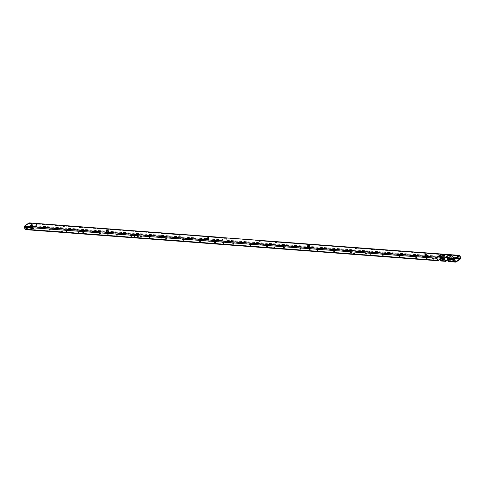 <?xml version="1.0" encoding="UTF-8"?>
<svg xmlns="http://www.w3.org/2000/svg" width="485" height="485" viewBox="0 0 485 485"><rect width="100%" height="100%" fill="white"/><g stroke="black" fill="none" stroke-linecap="round" stroke-linejoin="round"><path stroke-width="0.36" stroke-dasharray="2.42 1.82" d="M106.082 231.206A1.261 0.43 -21.8 0 0 106.033 231.43A1.261 0.43 -21.8 0 0 106.809 231.527A1.261 0.43 -21.8 0 0 108.009 231.012A1.261 0.43 -21.8 0 0 108.373 230.49A1.261 0.43 -21.8 0 0 108.185 230.369M107.761 233.697L109.113 233.418L107.761 233.697M109.004 234.122L107.652 234.4L109.004 234.122M206.755 238.808A1.261 0.43 -21.8 0 0 206.707 239.026A1.261 0.43 -21.8 0 0 207.477 239.129A1.261 0.43 -21.8 0 0 208.677 238.614A1.261 0.43 -21.8 0 0 209.041 238.093A1.261 0.43 -21.8 0 0 208.853 237.965M208.435 241.3L209.781 241.015L208.435 241.3M209.672 241.718L208.326 242.003L209.672 241.718M309.109 248.896L310.461 248.611L309.109 248.896M310.351 249.314L309 249.599L310.351 249.314M307.429 246.404A1.261 0.43 -21.8 0 0 307.381 246.623A1.261 0.43 -21.8 0 0 308.151 246.726A1.261 0.43 -21.8 0 0 309.351 246.21A1.261 0.43 -21.8 0 0 309.715 245.689A1.261 0.43 -21.8 0 0 309.533 245.562M424.872 255.274A1.261 0.43 -21.8 0 0 424.824 255.492A1.261 0.43 -21.8 0 0 425.6 255.595A1.261 0.43 -21.8 0 0 426.8 255.08A1.261 0.43 -21.8 0 0 427.164 254.558A1.261 0.43 -21.8 0 0 426.976 254.431M426.551 257.765L427.903 257.48L426.551 257.765M427.794 258.184L426.442 258.469L427.794 258.184M368.545 252.036L368.6 252.382L369.661 252.03L369.612 251.612M371.843 249.72L372.953 249.714L372.91 249.296M352.104 250.793L352.158 251.139L353.219 250.787L353.171 250.369M355.396 248.484L356.511 248.478L356.469 248.053M259.433 241.239L260.542 241.233L260.5 240.809M256.135 243.549L256.189 243.894L257.25 243.543L257.208 243.124M272.582 244.792L272.637 245.137L273.692 244.786L273.649 244.367M275.874 242.476L276.983 242.47L276.941 242.051M162.79 233.94L163.9 233.934L163.857 233.515M159.498 236.256L159.553 236.601L160.608 236.25L160.565 235.825M175.94 237.498L175.994 237.844L177.049 237.492L177.007 237.068M179.232 235.183L180.347 235.177L180.299 234.758M63.299 226.428L64.414 226.422L64.366 226.004M79.74 227.671L80.856 227.665L80.807 227.247M76.448 229.987L76.503 230.333L77.558 229.981L77.515 229.557M60.007 228.744L60.061 229.09L61.116 228.738L61.074 228.32M452.172 256.407A0.861 0.461 -125.1 0 0 451.135 255.662A0.861 0.461 -125.1 0 0 451.08 256.322A0.861 0.461 -125.1 0 0 452.123 257.068A0.861 0.461 -125.1 0 0 452.172 256.407M451.359 256.135A0.861 0.461 54.9 0 1 451.408 255.468A0.861 0.461 54.9 0 1 452.45 256.213A0.861 0.461 54.9 0 1 452.396 256.88A0.861 0.461 54.9 0 1 451.359 256.135M444.454 255.825A0.861 0.461 -125.1 0 0 443.417 255.08A0.861 0.461 -125.1 0 0 443.363 255.74A0.861 0.461 -125.1 0 0 444.405 256.486A0.861 0.461 -125.1 0 0 444.454 255.825M443.642 255.546A0.861 0.461 54.9 0 1 443.69 254.886A0.861 0.461 54.9 0 1 444.733 255.631A0.861 0.461 54.9 0 1 444.678 256.292A0.861 0.461 54.9 0 1 443.642 255.546M32.337 224.5A0.794 0.424 -125.1 0 0 31.677 223.797A0.794 0.424 -125.1 0 0 31.258 224.112A0.794 0.424 -125.1 0 0 31.331 224.422A0.794 0.424 -125.1 0 0 31.961 225.119A0.794 0.424 -125.1 0 0 32.337 224.5M32.071 224.585A0.594 0.321 -125.1 0 0 31.319 224.531A0.594 0.321 -125.1 0 0 32.071 224.585M31.179 224.622A0.594 0.321 54.9 0 1 31.937 224.682A0.594 0.321 54.9 0 1 31.179 224.622M26.905 228.562A0.594 0.321 -125.1 0 0 26.305 227.708M26.881 228.641A0.594 0.321 -125.1 0 0 26.22 227.701M37.369 224.876A0.794 0.424 -125.1 0 0 36.715 224.173A0.794 0.424 -125.1 0 0 36.29 224.494A0.794 0.424 -125.1 0 0 36.363 224.804A0.794 0.424 -125.1 0 0 36.999 225.501A0.794 0.424 -125.1 0 0 37.369 224.876M37.109 224.967A0.594 0.321 -125.1 0 0 36.351 224.907A0.594 0.321 -125.1 0 0 37.109 224.967M36.211 225.004A0.594 0.321 54.9 0 1 36.969 225.064A0.594 0.321 54.9 0 1 36.211 225.004M31.943 228.938A0.594 0.321 -125.1 0 0 31.337 228.083M31.913 229.023A0.594 0.321 -125.1 0 0 31.252 228.083M224.894 238.402L225.925 238.317L226.622 240.936L222.385 240.863L222.73 240.093L221.894 238.014L221.39 237.923L224.894 238.402L224.755 238.056M225.373 237.814L226.192 238.123L227.029 240.208L226.762 241.287L226.143 241.524L222.524 241.215L223.003 239.899L222.185 237.862M373.668 253.085L374.523 252.636L373.723 252.521L372.989 253.037L373.662 253.085L373.523 252.74L374.384 252.285L374.523 252.636M450.31 259.966A0.594 0.321 -125.1 0 0 449.716 259.111M450.286 260.045A0.594 0.321 -125.1 0 0 450.013 259.081L449.668 259.051A0.594 0.321 -125.1 0 0 449.625 259.105M453.639 260.299A0.594 0.321 -125.1 0 0 453.366 259.329L447.952 258.923A0.4 0.309 -85.7 0 1 448.085 258.384L450.462 256.71A2.649 0.903 -21.8 0 0 451.244 255.601A2.649 0.903 -21.8 0 0 451.123 255.45M453.669 260.221A0.594 0.321 -125.1 0 0 453.075 259.366M454.706 259.433L453.02 259.305A0.594 0.321 -125.1 0 0 452.978 259.36M442.763 259.396A0.594 0.321 -125.1 0 0 442.168 258.541M442.732 259.475A0.594 0.321 -125.1 0 0 442.459 258.511L442.114 258.481A0.594 0.321 -125.1 0 0 442.071 258.535M444.593 258.669L440.234 258.341A0.4 0.309 -85.7 0 1 440.368 257.802L442.338 256.419A2.649 0.903 -21.8 0 0 443.114 255.31A2.649 0.903 -21.8 0 0 442.993 255.158M433.535 258.699A0.594 0.321 -125.1 0 0 432.941 257.844M433.505 258.778A0.594 0.321 -125.1 0 0 433.232 257.814L432.887 257.784A0.594 0.321 -125.1 0 0 432.844 257.838M436.876 258.087L432.765 257.868M416.754 257.432A0.594 0.321 -125.1 0 0 416.16 256.577M416.73 257.511A0.594 0.321 -125.1 0 0 416.457 256.547L416.112 256.517A0.594 0.321 -125.1 0 0 416.069 256.571M432.887 257.784L399.331 255.255A0.594 0.321 -125.1 0 0 399.288 255.304M399.979 256.165A0.594 0.321 -125.1 0 0 399.385 255.31M399.949 256.25A0.594 0.321 -125.1 0 0 399.676 255.28L382.556 253.988A0.594 0.321 -125.1 0 0 382.513 254.037M383.199 254.898A0.594 0.321 -125.1 0 0 382.604 254.043M383.174 254.983A0.594 0.321 -125.1 0 0 382.901 254.013L365.775 252.721A0.594 0.321 -125.1 0 0 365.738 252.77M366.424 253.631A0.594 0.321 -125.1 0 0 365.829 252.776M366.399 253.716A0.594 0.321 -125.1 0 0 366.12 252.746L365.654 252.806M351.322 252.491A0.594 0.321 -125.1 0 0 350.728 251.636M351.298 252.576A0.594 0.321 -125.1 0 0 351.025 251.606L350.679 251.582A0.594 0.321 -125.1 0 0 350.637 251.63M365.775 252.721L333.898 250.315A0.594 0.321 -125.1 0 0 333.856 250.363M334.547 251.224A0.594 0.321 -125.1 0 0 333.953 250.369M334.517 251.309A0.594 0.321 -125.1 0 0 334.244 250.339L317.123 249.047A0.594 0.321 -125.1 0 0 317.081 249.102M317.766 249.957A0.594 0.321 -125.1 0 0 317.172 249.102M317.742 250.042A0.594 0.321 -125.1 0 0 317.469 249.072L317.002 249.132M300.991 248.69A0.594 0.321 -125.1 0 0 300.397 247.835M300.967 248.775A0.594 0.321 -125.1 0 0 300.688 247.805L300.342 247.78A0.594 0.321 -125.1 0 0 300.3 247.835M317.123 249.047L283.567 246.513A0.594 0.321 -125.1 0 0 283.525 246.568M284.216 247.423A0.594 0.321 -125.1 0 0 283.616 246.568M284.186 247.508A0.594 0.321 -125.1 0 0 283.913 246.538L283.446 246.598M267.435 246.156A0.594 0.321 -125.1 0 0 266.841 245.301M267.411 246.241A0.594 0.321 -125.1 0 0 267.132 245.271L266.786 245.246A0.594 0.321 -125.1 0 0 266.75 245.301M283.567 246.513L250.011 243.979A0.594 0.321 -125.1 0 0 249.969 244.034M250.66 244.895A0.594 0.321 -125.1 0 0 250.066 244.04M250.63 244.973A0.594 0.321 -125.1 0 0 250.357 244.004L233.23 242.712A0.594 0.321 -125.1 0 0 233.194 242.767M233.879 243.628A0.594 0.321 -125.1 0 0 233.285 242.773M233.855 243.706A0.594 0.321 -125.1 0 0 233.582 242.736L223.167 241.954A0.594 0.321 -125.1 0 0 223.124 242.009M223.815 242.864A0.594 0.321 -125.1 0 0 223.221 242.009M223.785 242.949A0.594 0.321 -125.1 0 0 223.512 241.979L214.776 241.318A0.594 0.321 -125.1 0 0 214.734 241.372M215.425 242.233A0.594 0.321 -125.1 0 0 214.831 241.378M215.401 242.312A0.594 0.321 -125.1 0 0 215.122 241.348L199.681 240.178A0.594 0.321 -125.1 0 0 199.638 240.233M200.323 241.093A0.594 0.321 -125.1 0 0 199.729 240.239M200.299 241.172A0.594 0.321 -125.1 0 0 200.026 240.208L182.9 238.911A0.594 0.321 -125.1 0 0 182.857 238.966M183.548 239.826A0.594 0.321 -125.1 0 0 182.954 238.972M183.518 239.905A0.594 0.321 -125.1 0 0 183.245 238.941L166.125 237.644A0.594 0.321 -125.1 0 0 166.082 237.698M166.767 238.559A0.594 0.321 -125.1 0 0 166.173 237.705M166.743 238.638A0.594 0.321 -125.1 0 0 166.47 237.674L149.344 236.383A0.594 0.321 -125.1 0 0 149.301 236.431M149.992 237.292A0.594 0.321 -125.1 0 0 149.398 236.437M149.968 237.377A0.594 0.321 -125.1 0 0 149.689 236.407L149.222 236.462M138.249 236.407A0.594 0.321 -125.1 0 0 137.655 235.552M138.219 236.486A0.594 0.321 -125.1 0 0 137.946 235.522L137.601 235.492A0.594 0.321 -125.1 0 0 137.558 235.546M141.578 236.741A0.594 0.321 -125.1 0 0 141.305 235.771L134.248 235.237A0.594 0.321 -125.1 0 0 134.206 235.292M141.602 236.662A0.594 0.321 -125.1 0 0 141.008 235.807M149.344 236.383L140.959 235.746A0.594 0.321 -125.1 0 0 140.917 235.801M134.891 236.153A0.594 0.321 -125.1 0 0 134.297 235.298M134.866 236.237A0.594 0.321 -125.1 0 0 134.594 235.267L134.121 235.322M131.538 235.898A0.594 0.321 -125.1 0 0 130.944 235.043M131.508 235.983A0.594 0.321 -125.1 0 0 131.235 235.013L130.889 234.989A0.594 0.321 -125.1 0 0 130.847 235.037M134.248 235.237L116.63 233.909A0.594 0.321 -125.1 0 0 116.588 233.964M117.273 234.825A0.594 0.321 -125.1 0 0 116.679 233.97M117.249 234.904A0.594 0.321 -125.1 0 0 116.976 233.934L99.849 232.642A0.594 0.321 -125.1 0 0 99.807 232.697M100.498 233.558A0.594 0.321 -125.1 0 0 99.904 232.703M100.474 233.637A0.594 0.321 -125.1 0 0 100.195 232.667L83.074 231.375A0.594 0.321 -125.1 0 0 83.032 231.43M83.717 232.291A0.594 0.321 -125.1 0 0 83.123 231.436M83.693 232.37A0.594 0.321 -125.1 0 0 83.42 231.406L82.953 231.46M66.942 231.024A0.594 0.321 -125.1 0 0 66.348 230.169M66.918 231.102A0.594 0.321 -125.1 0 0 66.639 230.139L66.293 230.108A0.594 0.321 -125.1 0 0 66.257 230.163M83.074 231.375L49.519 228.841A0.594 0.321 -125.1 0 0 49.476 228.896M50.167 229.757A0.594 0.321 -125.1 0 0 49.573 228.902M50.137 229.835A0.594 0.321 -125.1 0 0 49.864 228.871L49.397 228.926M33.386 228.49A0.594 0.321 -125.1 0 0 32.792 227.635M33.362 228.574A0.594 0.321 -125.1 0 0 33.089 227.604L32.737 227.574A0.594 0.321 -125.1 0 0 32.701 227.629M49.519 228.841L24.523 226.956L25.359 229.041A0.4 0.309 94.3 0 0 25.772 229.193L26.639 228.581M447.97 259.851L448.358 259.578A2.649 0.903 158.2 0 1 450.88 258.511A2.649 0.903 158.2 0 1 452.493 258.723A2.649 0.903 158.2 0 1 451.711 259.833L449.334 261.506A0.794 0.612 -85.7 0 1 448.995 261.603M440.253 259.269A2.649 0.903 158.2 0 1 442.763 258.214A2.649 0.903 158.2 0 1 444.363 258.432A2.649 0.903 158.2 0 1 443.581 259.542L441.617 260.924A0.794 0.612 -85.7 0 1 441.277 261.021M25.572 229.635A0.794 0.612 94.3 0 0 25.911 229.538L30.3 226.453A0.794 0.612 94.3 0 0 30.573 225.373L29.737 223.294A0.794 0.612 94.3 0 0 29.252 222.888M80.892 230.987L82.292 230.52L80.892 230.987L80.625 230.581L81.425 230.69L82.159 230.175L81.486 230.126L80.752 230.636L80.892 230.987M82.42 230.581L82.159 230.175L82.42 230.581M162.051 239.105L161.378 239.056L160.65 239.572L161.317 239.62L162.178 239.166L162.038 238.814L161.244 238.705L160.511 239.22L161.911 238.759L162.051 239.105M160.523 239.511L160.383 239.166L160.523 239.511M163.942 237.256L165.343 236.789L163.942 237.256L163.675 236.85L164.476 236.959L165.203 236.444L164.536 236.395L163.803 236.91L163.942 237.256M165.47 236.85L165.203 236.444L165.47 236.85M178.492 240.348L177.092 240.809L177.765 240.863L178.619 240.402L178.48 240.057L177.686 239.948L176.952 240.463L178.353 240.002L178.492 240.348M176.964 240.754L176.825 240.408L176.964 240.754M62.559 231.594L61.886 231.545L61.158 232.06L61.825 232.109L62.686 231.654L62.547 231.303L61.753 231.2L61.019 231.709L62.419 231.248L62.559 231.594M61.031 232L60.892 231.654L61.031 232M64.45 229.744L65.851 229.278L64.45 229.744L64.184 229.338L64.984 229.447L65.711 228.932L65.045 228.884L64.311 229.399L64.45 229.744M65.978 229.338L65.711 228.932L65.978 229.338M79 232.836L77.6 233.297L78.273 233.352L79.128 232.891L78.988 232.545L78.194 232.436L77.461 232.952L78.861 232.491L79 232.836M77.473 233.243L77.333 232.897L77.473 233.243M371.104 254.886L369.697 255.352L371.225 254.946L370.291 254.492L369.558 255.007L370.964 254.54L371.104 254.886M369.57 255.292L369.431 254.946L369.57 255.292M353.256 254.11L354.656 253.649L353.256 254.11L352.989 253.703L353.789 253.813L354.523 253.297L353.85 253.249L353.116 253.764L353.256 254.11M354.784 253.703L354.523 253.297L354.784 253.703M356.548 251.794L357.954 251.333L356.548 251.794L356.287 251.394L357.081 251.497L357.815 250.987L357.142 250.933L356.408 251.448L356.548 251.794M358.075 251.388L357.815 250.987L358.075 251.388M275.134 247.641L274.462 247.592L273.728 248.108L274.401 248.156L275.262 247.702L275.122 247.356L274.322 247.247L273.588 247.756L274.995 247.295L275.134 247.641M273.607 248.047L273.467 247.702L273.607 248.047M180.384 238.499L181.784 238.032L180.384 238.499L180.117 238.093L180.917 238.202L181.651 237.686L180.978 237.638L180.244 238.147L180.384 238.499M181.911 238.093L181.651 237.686L181.911 238.093M257.286 246.865L258.693 246.398L257.286 246.865L257.026 246.459L257.82 246.568L258.553 246.053L257.881 246.004L257.147 246.519L257.286 246.865M258.814 246.459L258.553 246.053L258.814 246.459M261.985 244.088L260.578 244.549L262.112 244.143L261.173 243.688L260.445 244.204L261.845 243.743L261.985 244.088M260.457 244.495L260.318 244.143L260.457 244.495M278.426 245.331L277.026 245.792L278.554 245.386L277.614 244.931L276.887 245.446L278.287 244.98L278.426 245.331M276.899 245.731L276.759 245.386L276.899 245.731M459.228 255.807L260.069 240.893M26.869 228.417L30.161 226.107A0.4 0.309 94.3 0 0 30.294 225.567L29.464 223.488A0.4 0.309 94.3 0 0 29.051 223.33L24.662 226.416A0.4 0.309 94.3 0 0 24.523 226.956M440.113 258.923A2.649 0.903 158.2 0 1 442.629 257.868A2.649 0.903 158.2 0 1 444.23 258.081A2.649 0.903 158.2 0 1 443.448 259.196L441.477 260.578A0.4 0.309 -85.7 0 1 441.065 260.421L440.234 258.341M447.831 259.505L448.219 259.233A2.649 0.903 158.2 0 1 450.741 258.165A2.649 0.903 158.2 0 1 452.353 258.378A2.649 0.903 158.2 0 1 451.577 259.487L449.195 261.16A0.4 0.309 -85.7 0 1 448.783 261.003L447.952 258.923M374.384 252.285L373.583 252.176L372.729 252.63L373.523 252.74M180.159 234.861L29.051 223.33M226.004 241.178L226.143 241.524M226.762 241.287L460.477 258.929M449.334 261.506L456.088 262.015M441.617 260.924L445.982 261.251M25.911 229.538L438.264 260.669M30.3 226.453L222.736 240.984M227.029 240.208L460.75 257.85M226.192 238.123L459.919 255.771M260.354 240.918L276.511 242.136M276.796 242.16L356.038 248.138M356.323 248.162L372.48 249.381M372.765 249.405L459.071 255.916M226.756 240.396L438.652 256.395M441.435 256.607L446.37 256.977M449.152 257.189L456.476 257.741M226.622 240.936L256.765 243.215M257.056 243.234L273.207 244.458M273.498 244.476L352.734 250.46M353.019 250.478L369.176 251.703M369.467 251.721L437.943 256.892M440.732 257.105L445.66 257.474M448.449 257.687L455.773 258.238M30.161 226.107L60.631 228.405M60.922 228.429L77.073 229.647M77.364 229.672L160.123 235.916M160.414 235.94L176.564 237.159M176.855 237.183L222.597 240.633M25.772 229.193L437.797 260.299M441.477 260.578L445.515 260.881M449.195 261.16L455.621 261.645M448.783 261.003L455.536 261.512M441.065 260.421L445.43 260.748M448.085 258.384L454.839 258.893M440.368 257.802L444.733 258.129M30.573 225.373L223.003 239.899M29.737 223.294L222.166 237.82M25.359 229.041L437.712 260.166M24.662 226.416L437.015 257.547M29.464 223.488L63.941 226.089M64.226 226.107L80.383 227.332M80.668 227.35L163.433 233.6M163.718 233.618L179.874 234.843M30.294 225.567L222.73 240.093M442.199 256.074L442.338 256.419M443.448 259.196L443.581 259.542M450.329 256.365L450.462 256.71M451.577 259.487L451.711 259.833M448.219 259.233L448.358 259.578M374.256 252.224L374.396 252.576M373.583 252.176L373.723 252.521M372.85 252.691L372.989 253.037M81.425 230.69L81.565 231.036M81.486 230.126L81.625 230.472M161.244 238.705L161.378 239.056M161.184 239.275L161.317 239.62M164.476 236.959L164.615 237.304M164.536 236.395L164.676 236.741M177.686 239.948L177.825 240.293M177.625 240.512L177.765 240.863M61.753 231.2L61.886 231.545M61.692 231.763L61.825 232.109M64.984 229.447L65.123 229.793M65.045 228.884L65.184 229.229M78.194 232.436L78.334 232.788M78.133 233L78.273 233.352M370.291 254.492L370.431 254.837M370.231 255.055L370.37 255.401M353.789 253.813L353.929 254.158M353.85 253.249L353.989 253.594M357.081 251.497L357.221 251.848M357.142 250.933L357.281 251.278M274.322 247.247L274.462 247.592M274.261 247.811L274.401 248.156M180.917 238.202L181.057 238.547M180.978 237.638L181.117 237.983M257.82 246.568L257.959 246.913M257.881 246.004L258.02 246.35M261.173 243.688L261.312 244.034M261.112 244.252L261.251 244.604M277.614 244.931L277.753 245.277M277.553 245.495L277.693 245.84M226.531 241.003L226.671 241.348M225.282 237.88L225.422 238.226M222.482 240.912L222.621 241.257M222.5 240.699L222.639 241.045M221.233 237.789L221.372 238.135M108.373 230.49L108.234 230.145M109.252 233.764L109.113 233.418M209.041 238.093L208.902 237.747M209.92 241.36L209.781 241.015M310.6 248.957L310.461 248.611M309.715 245.689L309.582 245.343M427.164 254.558L427.024 254.213M428.043 257.832L427.903 257.48M369.891 251.703L369.752 251.357M373.183 249.387L373.044 249.041M353.444 250.46L353.31 250.114M356.742 248.144L356.602 247.799M260.772 240.899L260.633 240.554M257.48 243.215L257.341 242.87M273.922 244.458L273.782 244.113M277.214 242.142L277.074 241.797M164.13 233.606L163.991 233.261M160.838 235.922L160.699 235.571M177.28 237.159L177.14 236.813M180.572 234.849L180.438 234.498M64.638 226.095L64.499 225.749M81.08 227.338L80.947 226.992M77.788 229.647L77.648 229.302M61.346 228.411L61.207 228.059M225.677 238.117L459.398 255.759M449.025 261.209L455.779 261.718M441.308 260.627L445.673 260.954M25.602 229.241L437.955 260.372M29.221 223.282L221.651 237.808M442.981 254.958L443.114 255.31M444.23 258.081L444.363 258.432M451.105 255.255L451.244 255.601M452.353 258.378L452.493 258.723M372.729 252.63L372.868 252.976M222.385 240.863L222.524 241.215M221.136 237.741L221.275 238.093M59.873 228.999L59.734 228.653M76.315 230.242L76.175 229.896M79.607 227.926L79.467 227.58M63.165 226.683L63.026 226.337M179.098 235.437L178.959 235.092M175.806 237.753L175.667 237.401M159.365 236.51L159.225 236.165M162.657 234.194L162.517 233.849M275.741 242.73L275.601 242.385M272.443 245.046L272.303 244.701M256.001 243.803L255.862 243.458M259.293 241.494L259.16 241.142M355.262 248.738L355.123 248.393M351.971 251.048L351.831 250.703M371.704 249.975L371.565 249.629M368.412 252.291L368.273 251.945M426.442 258.469L426.303 258.123M424.824 255.492L424.684 255.146M307.381 246.623L307.241 246.277M309 249.599L308.86 249.254M208.326 242.003L208.186 241.657M206.707 239.026L206.568 238.681M107.652 234.4L107.512 234.055M106.033 231.43L105.894 231.078"/><path stroke-width="0.73" d="M107.87 230.666A1.261 0.43 -21.8 0 0 108.234 230.145A1.261 0.43 -21.8 0 0 107.458 230.048A1.261 0.43 -21.8 0 0 106.257 230.557A1.261 0.43 -21.8 0 0 105.894 231.078A1.261 0.43 -21.8 0 0 106.67 231.181A1.261 0.43 -21.8 0 0 107.87 230.666M108.185 230.369A1.261 0.43 -21.8 0 0 106.397 230.902A1.261 0.43 -21.8 0 0 106.082 231.206M208.538 238.268A1.261 0.43 -21.8 0 0 208.902 237.747A1.261 0.43 -21.8 0 0 208.132 237.644A1.261 0.43 -21.8 0 0 206.931 238.159A1.261 0.43 -21.8 0 0 206.568 238.681A1.261 0.43 -21.8 0 0 207.337 238.784A1.261 0.43 -21.8 0 0 208.538 238.268M208.853 237.965A1.261 0.43 -21.8 0 0 207.071 238.505A1.261 0.43 -21.8 0 0 206.755 238.808M309.218 245.865A1.261 0.43 -21.8 0 0 309.582 245.343A1.261 0.43 -21.8 0 0 308.806 245.24A1.261 0.43 -21.8 0 0 307.605 245.756A1.261 0.43 -21.8 0 0 307.241 246.277A1.261 0.43 -21.8 0 0 308.017 246.38A1.261 0.43 -21.8 0 0 309.218 245.865M309.533 245.562A1.261 0.43 -21.8 0 0 307.745 246.101A1.261 0.43 -21.8 0 0 307.429 246.404M426.661 254.734A1.261 0.43 -21.8 0 0 427.024 254.213A1.261 0.43 -21.8 0 0 426.248 254.11A1.261 0.43 -21.8 0 0 425.048 254.625A1.261 0.43 -21.8 0 0 424.684 255.146A1.261 0.43 -21.8 0 0 425.46 255.249A1.261 0.43 -21.8 0 0 426.661 254.734M426.976 254.431A1.261 0.43 -21.8 0 0 425.187 254.971A1.261 0.43 -21.8 0 0 424.872 255.274M369.521 251.685L368.273 251.945L369.521 251.685M369.612 251.612L368.545 252.036M372.91 249.296L371.843 249.72M459.428 255.365L225.373 237.814L260.445 240.463L259.16 241.142L260.403 240.881L260.445 240.463L276.887 241.706L275.601 242.385L276.844 242.124L276.887 241.706L356.414 247.708L355.123 248.393L356.372 248.132L356.414 247.708L372.856 248.95L371.565 249.629L372.813 249.369L372.856 248.95L459.089 255.462L454.7 258.547A0.794 0.612 94.3 0 0 454.427 259.627L455.263 261.706A0.794 0.612 94.3 0 0 456.088 262.015L460.477 258.929A0.794 0.612 94.3 0 0 460.75 257.85L459.919 255.771A0.794 0.612 94.3 0 0 459.089 255.462M353.08 250.442L351.831 250.703L353.08 250.442M353.171 250.369L352.104 250.793M356.469 248.053L355.396 248.484M260.5 240.809L259.433 241.239M257.111 243.197L255.862 243.458L257.111 243.197M257.208 243.124L256.135 243.549M273.552 244.44L272.303 244.701L273.552 244.44M273.649 244.367L272.582 244.792M276.941 242.051L275.874 242.476M163.857 233.515L162.79 233.94M222.185 237.862L221.681 237.414L29.252 222.888A0.794 0.612 94.3 0 0 28.912 222.985L64.311 225.658L63.026 226.337L64.275 226.077L64.311 225.658L80.752 226.901L79.467 227.58L80.716 227.319L80.752 226.901L163.803 233.17L162.517 233.849L163.766 233.588L163.803 233.17L180.244 234.413L178.959 235.092L180.208 234.831L180.244 234.413L221.342 237.795M160.468 235.904L159.225 236.165L160.468 235.904M160.565 235.825L159.498 236.256M176.916 237.141L175.667 237.401L176.916 237.141M177.007 237.068L175.94 237.498M180.299 234.758L179.232 235.183M64.366 226.004L63.299 226.428M80.807 227.247L79.74 227.671M77.424 229.635L76.175 229.896L77.424 229.635M77.515 229.557L76.448 229.987M60.977 228.393L59.734 228.653L60.977 228.393M61.074 228.32L60.007 228.744M26.305 227.708A0.594 0.321 -125.1 0 0 26.827 228.708A0.594 0.321 -125.1 0 0 26.905 228.562M26.22 227.701A0.594 0.321 -125.1 0 0 26.881 228.641M26.845 228.356A0.794 0.424 -125.1 0 0 26.214 227.659A0.794 0.424 -125.1 0 0 25.838 228.277A0.794 0.424 -125.1 0 0 26.499 228.981A0.794 0.424 -125.1 0 0 26.917 228.665A0.794 0.424 -125.1 0 0 26.845 228.356M31.337 228.083A0.594 0.321 -125.1 0 0 31.858 229.09A0.594 0.321 -125.1 0 0 31.943 228.938M31.252 228.083A0.594 0.321 -125.1 0 0 31.913 229.023M31.883 228.732A0.794 0.424 -125.1 0 0 31.246 228.041A0.794 0.424 -125.1 0 0 30.876 228.659A0.794 0.424 -125.1 0 0 31.531 229.363A0.794 0.424 -125.1 0 0 31.949 229.041A0.794 0.424 -125.1 0 0 31.883 228.732M225.373 237.814L221.251 237.577M455.748 262.112L448.995 261.603A0.794 0.612 -85.7 0 1 448.51 261.197L447.673 259.117L449.189 259.233A0.794 0.424 -125.1 0 0 449.243 259.681A0.794 0.424 -125.1 0 0 449.904 260.384A0.794 0.424 -125.1 0 0 450.322 260.069A0.794 0.424 -125.1 0 0 450.25 259.76A0.794 0.424 -125.1 0 0 449.941 259.287L452.541 259.481A0.794 0.424 -125.1 0 0 452.602 259.936A0.794 0.424 -125.1 0 0 453.257 260.639A0.794 0.424 -125.1 0 0 453.681 260.318A0.794 0.424 -125.1 0 0 453.608 260.015A0.794 0.424 -125.1 0 0 453.293 259.542L454.427 259.627M449.716 259.111A0.594 0.321 -125.1 0 0 450.232 260.112A0.594 0.321 -125.1 0 0 450.31 259.966M449.625 259.105A0.594 0.321 -125.1 0 0 450.286 260.045M453.075 259.366A0.594 0.321 -125.1 0 0 453.584 260.366A0.594 0.321 -125.1 0 0 453.669 260.221M452.978 259.36A0.594 0.321 -125.1 0 0 453.639 260.299M445.642 261.348L441.277 261.021A0.794 0.612 -85.7 0 1 440.792 260.615L439.956 258.535L441.641 258.663A0.794 0.424 -125.1 0 0 441.696 259.111A0.794 0.424 -125.1 0 0 442.35 259.815A0.794 0.424 -125.1 0 0 442.775 259.499A0.794 0.424 -125.1 0 0 442.702 259.19A0.794 0.424 -125.1 0 0 442.387 258.717L444.321 258.863L445.151 260.942A0.794 0.612 94.3 0 0 445.982 261.251L447.97 259.851M442.168 258.541A0.594 0.321 -125.1 0 0 442.678 259.542A0.594 0.321 -125.1 0 0 442.763 259.396M442.071 258.535A0.594 0.321 -125.1 0 0 442.732 259.475M28.912 222.985L24.523 226.071A0.794 0.612 94.3 0 0 24.25 227.15L32.265 227.756A0.794 0.424 -125.1 0 0 32.319 228.205A0.794 0.424 -125.1 0 0 32.98 228.914A0.794 0.424 -125.1 0 0 33.398 228.593A0.794 0.424 -125.1 0 0 33.326 228.283A0.794 0.424 -125.1 0 0 33.016 227.811L49.04 229.023A0.794 0.424 -125.1 0 0 49.1 229.472A0.794 0.424 -125.1 0 0 49.755 230.181A0.794 0.424 -125.1 0 0 50.173 229.86A0.794 0.424 -125.1 0 0 50.107 229.55A0.794 0.424 -125.1 0 0 49.791 229.078L65.821 230.29A0.794 0.424 -125.1 0 0 65.875 230.739A0.794 0.424 -125.1 0 0 66.53 231.442A0.794 0.424 -125.1 0 0 66.954 231.127A0.794 0.424 -125.1 0 0 66.881 230.818A0.794 0.424 -125.1 0 0 66.572 230.345L82.596 231.557A0.794 0.424 -125.1 0 0 82.656 232.006A0.794 0.424 -125.1 0 0 83.311 232.709A0.794 0.424 -125.1 0 0 83.729 232.394A0.794 0.424 -125.1 0 0 83.662 232.085A0.794 0.424 -125.1 0 0 83.347 231.612L99.376 232.818A0.794 0.424 -125.1 0 0 99.431 233.273A0.794 0.424 -125.1 0 0 100.086 233.976A0.794 0.424 -125.1 0 0 100.51 233.661A0.794 0.424 -125.1 0 0 100.437 233.352A0.794 0.424 -125.1 0 0 100.122 232.879L116.151 234.085A0.794 0.424 -125.1 0 0 116.206 234.54A0.794 0.424 -125.1 0 0 116.867 235.243A0.794 0.424 -125.1 0 0 117.285 234.928A0.794 0.424 -125.1 0 0 117.218 234.619A0.794 0.424 -125.1 0 0 116.903 234.146L130.41 235.164A0.794 0.424 -125.1 0 0 130.471 235.619A0.794 0.424 -125.1 0 0 131.126 236.322A0.794 0.424 -125.1 0 0 131.55 236.001A0.794 0.424 -125.1 0 0 131.477 235.692A0.794 0.424 -125.1 0 0 131.162 235.219L133.769 235.419A0.794 0.424 -125.1 0 0 133.824 235.868A0.794 0.424 -125.1 0 0 134.484 236.577A0.794 0.424 -125.1 0 0 134.903 236.256A0.794 0.424 -125.1 0 0 134.83 235.946A0.794 0.424 -125.1 0 0 134.521 235.474L137.122 235.674A0.794 0.424 -125.1 0 0 137.182 236.122A0.794 0.424 -125.1 0 0 137.837 236.825A0.794 0.424 -125.1 0 0 138.261 236.51A0.794 0.424 -125.1 0 0 138.189 236.201A0.794 0.424 -125.1 0 0 137.873 235.728L140.48 235.922A0.794 0.424 -125.1 0 0 140.535 236.377A0.794 0.424 -125.1 0 0 141.196 237.08A0.794 0.424 -125.1 0 0 141.614 236.759A0.794 0.424 -125.1 0 0 141.541 236.456A0.794 0.424 -125.1 0 0 141.232 235.983L148.871 236.559A0.794 0.424 -125.1 0 0 148.925 237.013A0.794 0.424 -125.1 0 0 149.58 237.717A0.794 0.424 -125.1 0 0 150.004 237.395A0.794 0.424 -125.1 0 0 149.932 237.086A0.794 0.424 -125.1 0 0 149.616 236.613L165.646 237.826A0.794 0.424 -125.1 0 0 165.7 238.274A0.794 0.424 -125.1 0 0 166.361 238.984A0.794 0.424 -125.1 0 0 166.779 238.662A0.794 0.424 -125.1 0 0 166.707 238.353A0.794 0.424 -125.1 0 0 166.397 237.88L182.427 239.093A0.794 0.424 -125.1 0 0 182.481 239.541A0.794 0.424 -125.1 0 0 183.136 240.251A0.794 0.424 -125.1 0 0 183.56 239.929A0.794 0.424 -125.1 0 0 183.488 239.62A0.794 0.424 -125.1 0 0 183.172 239.147L199.202 240.36A0.794 0.424 -125.1 0 0 199.256 240.809A0.794 0.424 -125.1 0 0 199.917 241.512A0.794 0.424 -125.1 0 0 200.335 241.197A0.794 0.424 -125.1 0 0 200.263 240.887A0.794 0.424 -125.1 0 0 199.953 240.414L214.303 241.5A0.794 0.424 -125.1 0 0 214.358 241.948A0.794 0.424 -125.1 0 0 215.013 242.652A0.794 0.424 -125.1 0 0 215.437 242.336A0.794 0.424 -125.1 0 0 215.364 242.027A0.794 0.424 -125.1 0 0 215.049 241.554L222.688 242.13A0.794 0.424 -125.1 0 0 222.748 242.585A0.794 0.424 -125.1 0 0 223.403 243.288A0.794 0.424 -125.1 0 0 223.827 242.967A0.794 0.424 -125.1 0 0 223.755 242.658A0.794 0.424 -125.1 0 0 223.439 242.185L232.758 242.888A0.794 0.424 -125.1 0 0 232.812 243.343A0.794 0.424 -125.1 0 0 233.473 244.046A0.794 0.424 -125.1 0 0 233.891 243.731A0.794 0.424 -125.1 0 0 233.819 243.421A0.794 0.424 -125.1 0 0 233.509 242.949L249.532 244.155A0.794 0.424 -125.1 0 0 249.593 244.61A0.794 0.424 -125.1 0 0 250.248 245.313A0.794 0.424 -125.1 0 0 250.666 244.992A0.794 0.424 -125.1 0 0 250.599 244.689A0.794 0.424 -125.1 0 0 250.284 244.216L266.313 245.422A0.794 0.424 -125.1 0 0 266.368 245.877A0.794 0.424 -125.1 0 0 267.023 246.58A0.794 0.424 -125.1 0 0 267.447 246.259A0.794 0.424 -125.1 0 0 267.374 245.956A0.794 0.424 -125.1 0 0 267.065 245.483L283.088 246.689A0.794 0.424 -125.1 0 0 283.149 247.144A0.794 0.424 -125.1 0 0 283.804 247.847A0.794 0.424 -125.1 0 0 284.222 247.526A0.794 0.424 -125.1 0 0 284.155 247.217A0.794 0.424 -125.1 0 0 283.84 246.75L299.869 247.956A0.794 0.424 -125.1 0 0 299.924 248.411A0.794 0.424 -125.1 0 0 300.579 249.114A0.794 0.424 -125.1 0 0 301.003 248.793A0.794 0.424 -125.1 0 0 300.93 248.484A0.794 0.424 -125.1 0 0 300.615 248.011L316.644 249.223A0.794 0.424 -125.1 0 0 316.699 249.678A0.794 0.424 -125.1 0 0 317.36 250.381A0.794 0.424 -125.1 0 0 317.778 250.06A0.794 0.424 -125.1 0 0 317.711 249.751A0.794 0.424 -125.1 0 0 317.396 249.278L333.425 250.49A0.794 0.424 -125.1 0 0 333.48 250.945A0.794 0.424 -125.1 0 0 334.135 251.648A0.794 0.424 -125.1 0 0 334.559 251.327A0.794 0.424 -125.1 0 0 334.486 251.018A0.794 0.424 -125.1 0 0 334.171 250.545L350.2 251.757A0.794 0.424 -125.1 0 0 350.255 252.212A0.794 0.424 -125.1 0 0 350.916 252.915A0.794 0.424 -125.1 0 0 351.334 252.594A0.794 0.424 -125.1 0 0 351.261 252.285A0.794 0.424 -125.1 0 0 350.952 251.812L365.302 252.897A0.794 0.424 -125.1 0 0 365.357 253.352A0.794 0.424 -125.1 0 0 366.011 254.055A0.794 0.424 -125.1 0 0 366.436 253.734A0.794 0.424 -125.1 0 0 366.363 253.425A0.794 0.424 -125.1 0 0 366.048 252.952L382.077 254.164A0.794 0.424 -125.1 0 0 382.138 254.619A0.794 0.424 -125.1 0 0 382.792 255.322A0.794 0.424 -125.1 0 0 383.211 255.001A0.794 0.424 -125.1 0 0 383.144 254.692A0.794 0.424 -125.1 0 0 382.829 254.219L398.858 255.431A0.794 0.424 -125.1 0 0 398.912 255.88A0.794 0.424 -125.1 0 0 399.567 256.589A0.794 0.424 -125.1 0 0 399.992 256.268A0.794 0.424 -125.1 0 0 399.919 255.959A0.794 0.424 -125.1 0 0 399.604 255.486L415.633 256.698A0.794 0.424 -125.1 0 0 415.687 257.147A0.794 0.424 -125.1 0 0 416.348 257.856A0.794 0.424 -125.1 0 0 416.767 257.535A0.794 0.424 -125.1 0 0 416.694 257.226A0.794 0.424 -125.1 0 0 416.385 256.753L432.408 257.965A0.794 0.424 -125.1 0 0 432.468 258.414A0.794 0.424 -125.1 0 0 433.123 259.123A0.794 0.424 -125.1 0 0 433.548 258.802A0.794 0.424 -125.1 0 0 433.475 258.493A0.794 0.424 -125.1 0 0 433.16 258.02L436.603 258.281L437.434 260.36A0.794 0.612 94.3 0 0 438.264 260.669L440.228 259.287A2.649 0.903 158.2 0 1 440.253 259.269M432.941 257.844A0.594 0.321 -125.1 0 0 433.451 258.844A0.594 0.321 -125.1 0 0 433.535 258.699M432.844 257.838A0.594 0.321 -125.1 0 0 433.505 258.778M416.16 256.577A0.594 0.321 -125.1 0 0 416.676 257.577A0.594 0.321 -125.1 0 0 416.754 257.432M416.069 256.571A0.594 0.321 -125.1 0 0 416.73 257.511M399.385 255.31A0.594 0.321 -125.1 0 0 399.895 256.31A0.594 0.321 -125.1 0 0 399.979 256.165M399.288 255.304A0.594 0.321 -125.1 0 0 399.949 256.25M382.604 254.043A0.594 0.321 -125.1 0 0 383.12 255.043A0.594 0.321 -125.1 0 0 383.199 254.898M382.513 254.037A0.594 0.321 -125.1 0 0 383.174 254.983M365.829 252.776A0.594 0.321 -125.1 0 0 366.339 253.776A0.594 0.321 -125.1 0 0 366.424 253.631M365.738 252.77A0.594 0.321 -125.1 0 0 366.399 253.716M350.728 251.636A0.594 0.321 -125.1 0 0 351.243 252.636A0.594 0.321 -125.1 0 0 351.322 252.491M350.637 251.63A0.594 0.321 -125.1 0 0 351.298 252.576M333.953 250.369A0.594 0.321 -125.1 0 0 334.462 251.369A0.594 0.321 -125.1 0 0 334.547 251.224M333.856 250.363A0.594 0.321 -125.1 0 0 334.517 251.309M317.172 249.102A0.594 0.321 -125.1 0 0 317.687 250.108A0.594 0.321 -125.1 0 0 317.766 249.957M317.081 249.102A0.594 0.321 -125.1 0 0 317.742 250.042M300.397 247.835A0.594 0.321 -125.1 0 0 300.906 248.841A0.594 0.321 -125.1 0 0 300.991 248.69M300.3 247.835A0.594 0.321 -125.1 0 0 300.967 248.775M283.616 246.568A0.594 0.321 -125.1 0 0 284.131 247.574A0.594 0.321 -125.1 0 0 284.216 247.423M283.525 246.568A0.594 0.321 -125.1 0 0 284.186 247.508M266.841 245.301A0.594 0.321 -125.1 0 0 267.35 246.307A0.594 0.321 -125.1 0 0 267.435 246.156M266.75 245.301A0.594 0.321 -125.1 0 0 267.411 246.241M250.066 244.04A0.594 0.321 -125.1 0 0 250.575 245.04A0.594 0.321 -125.1 0 0 250.66 244.895M249.969 244.034A0.594 0.321 -125.1 0 0 250.63 244.973M233.285 242.773A0.594 0.321 -125.1 0 0 233.794 243.773A0.594 0.321 -125.1 0 0 233.879 243.628M233.194 242.767A0.594 0.321 -125.1 0 0 233.855 243.706M223.221 242.009A0.594 0.321 -125.1 0 0 223.731 243.015A0.594 0.321 -125.1 0 0 223.815 242.864M223.124 242.009A0.594 0.321 -125.1 0 0 223.785 242.949M214.831 241.378A0.594 0.321 -125.1 0 0 215.34 242.379A0.594 0.321 -125.1 0 0 215.425 242.233M214.734 241.372A0.594 0.321 -125.1 0 0 215.401 242.312M199.729 240.239A0.594 0.321 -125.1 0 0 200.244 241.239A0.594 0.321 -125.1 0 0 200.323 241.093M199.638 240.233A0.594 0.321 -125.1 0 0 200.299 241.172M182.954 238.972A0.594 0.321 -125.1 0 0 183.463 239.972A0.594 0.321 -125.1 0 0 183.548 239.826M182.857 238.966A0.594 0.321 -125.1 0 0 183.518 239.905M166.173 237.705A0.594 0.321 -125.1 0 0 166.688 238.705A0.594 0.321 -125.1 0 0 166.767 238.559M166.082 237.698A0.594 0.321 -125.1 0 0 166.743 238.638M149.398 236.437A0.594 0.321 -125.1 0 0 149.907 237.438A0.594 0.321 -125.1 0 0 149.992 237.292M149.301 236.431A0.594 0.321 -125.1 0 0 149.968 237.377M137.655 235.552A0.594 0.321 -125.1 0 0 138.164 236.553A0.594 0.321 -125.1 0 0 138.249 236.407M137.558 235.546A0.594 0.321 -125.1 0 0 138.219 236.486M141.008 235.807A0.594 0.321 -125.1 0 0 141.517 236.807A0.594 0.321 -125.1 0 0 141.602 236.662M140.917 235.801A0.594 0.321 -125.1 0 0 141.578 236.741M134.297 235.298A0.594 0.321 -125.1 0 0 134.806 236.298A0.594 0.321 -125.1 0 0 134.891 236.153M134.206 235.292A0.594 0.321 -125.1 0 0 134.866 236.237M130.944 235.043A0.594 0.321 -125.1 0 0 131.453 236.043A0.594 0.321 -125.1 0 0 131.538 235.898M130.847 235.037A0.594 0.321 -125.1 0 0 131.508 235.983M116.679 233.97A0.594 0.321 -125.1 0 0 117.194 234.97A0.594 0.321 -125.1 0 0 117.273 234.825M116.588 233.964A0.594 0.321 -125.1 0 0 117.249 234.904M99.904 232.703A0.594 0.321 -125.1 0 0 100.413 233.703A0.594 0.321 -125.1 0 0 100.498 233.558M99.807 232.697A0.594 0.321 -125.1 0 0 100.474 233.637M83.123 231.436A0.594 0.321 -125.1 0 0 83.638 232.436A0.594 0.321 -125.1 0 0 83.717 232.291M83.032 231.43A0.594 0.321 -125.1 0 0 83.693 232.37M66.348 230.169A0.594 0.321 -125.1 0 0 66.857 231.169A0.594 0.321 -125.1 0 0 66.942 231.024M66.257 230.163A0.594 0.321 -125.1 0 0 66.918 231.102M49.573 228.902A0.594 0.321 -125.1 0 0 50.082 229.902A0.594 0.321 -125.1 0 0 50.167 229.757M49.476 228.896A0.594 0.321 -125.1 0 0 50.137 229.835M32.792 227.635A0.594 0.321 -125.1 0 0 33.301 228.635A0.594 0.321 -125.1 0 0 33.386 228.49M32.701 227.629A0.594 0.321 -125.1 0 0 33.362 228.574M459.641 255.959A0.4 0.309 94.3 0 0 459.228 255.807L454.839 258.893A0.4 0.309 94.3 0 0 454.706 259.433L455.536 261.512A0.4 0.309 94.3 0 0 455.948 261.67L460.338 258.584A0.4 0.309 94.3 0 0 460.477 258.044L459.641 255.959L459.071 255.916M442.993 255.158A2.649 0.903 -21.8 0 0 438.98 256.165L437.015 257.547A0.4 0.309 94.3 0 0 436.876 258.087L437.712 260.166A0.4 0.309 94.3 0 0 438.125 260.324L440.089 258.941A2.649 0.903 158.2 0 1 440.113 258.923M451.123 255.45A2.649 0.903 -21.8 0 0 447.109 256.456L444.733 258.129A0.4 0.309 94.3 0 0 444.593 258.669L445.43 260.748A0.4 0.309 94.3 0 0 445.842 260.906L447.831 259.505M447.673 259.117A0.794 0.612 -85.7 0 1 447.946 258.038L454.7 258.547M439.956 258.535A0.794 0.612 -85.7 0 1 440.228 257.456L444.593 257.784A0.794 0.612 94.3 0 0 444.321 258.863M24.25 227.15L25.081 229.229A0.794 0.612 94.3 0 0 25.572 229.635L437.925 260.766M24.523 226.071L436.876 257.202A0.794 0.612 94.3 0 0 436.603 258.281M436.876 257.202L438.84 255.819A2.649 0.903 158.2 0 1 441.362 254.746A2.649 0.903 158.2 0 1 442.981 254.958A2.649 0.903 158.2 0 1 442.199 256.074L440.228 257.456M444.593 257.784L446.97 256.11A2.649 0.903 158.2 0 1 449.492 255.043A2.649 0.903 158.2 0 1 451.105 255.255A2.649 0.903 158.2 0 1 450.329 256.365L447.946 258.038M221.894 238.014L221.487 237.862L221.894 238.014M438.652 256.395L441.435 256.607M446.37 256.977L449.152 257.189M456.476 257.741L460.477 258.044M437.943 256.892L440.732 257.105M445.66 257.474L448.449 257.687M455.773 258.238L460.338 258.584M437.797 260.299L438.125 260.324M445.515 260.881L445.842 260.906M455.621 261.645L455.948 261.67M448.51 261.197L455.263 261.706M440.792 260.615L445.151 260.942M25.081 229.229L437.434 260.36M438.84 255.819L438.98 256.165M440.089 258.941L440.228 259.287M446.97 256.11L447.109 256.456"/></g></svg>
